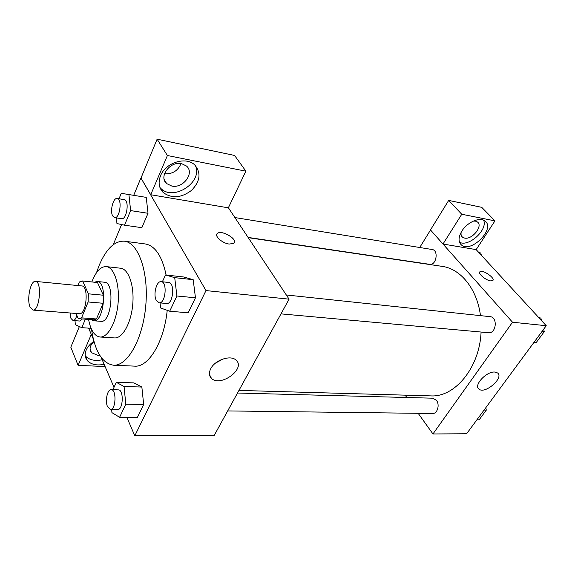 <?xml version="1.0" encoding="UTF-8"?>
<svg xmlns="http://www.w3.org/2000/svg" width="575" height="575" viewBox="0 0 575 575"><rect width="100%" height="100%" fill="white"/><g stroke="black" fill="none" stroke-linecap="round" stroke-linejoin="round"><path stroke-width="0.86" d="M29.957 306.82C26.644 298.942 30.626 280.37 35.463 281.405C42.291 281.29 39.639 311.398 32.94 310.09L29.957 306.82M35.463 281.405L81.751 285.926C89.075 285.883 86.516 315.043 79.307 313.72L32.94 310.09M82.261 280.959L97.484 282.526L103.335 295.212L103.105 303.269L96.442 318.974L81.557 317.853L88.133 301.968L88.377 293.825L82.685 281.031L79.328 281.98L77.891 285.545M76.044 313.461L78.193 318.55L81.557 317.853M96.442 318.974L93.775 319.808L78.948 318.701M91.202 319.614L93.703 320.785C104.204 322.676 107.827 281.448 97.161 281.484L94.494 282.196M97.161 281.484L104.449 282.224C115.216 282.21 111.608 323.222 101.006 321.324L93.703 320.785M103.105 303.269L88.133 301.968M97.484 282.526L82.685 281.031M103.335 295.212L88.377 293.825M88.572 319.42C90.677 330.302 94.508 336.167 100.064 337.015C107.913 337.733 116.473 322.115 118.091 303.126C119.816 284.143 114.109 267.274 106.253 266.606C101.056 266.412 96.507 270.882 92.611 280.025L91.871 281.93M100.064 337.015L114.468 337.928C122.468 338.646 131.143 323.2 132.746 304.412C134.449 285.631 128.599 268.913 120.599 268.23L106.253 266.606M91.504 329.252C94.861 351.375 102.177 363.357 113.462 365.204C127.427 366.304 142.909 339.164 145.777 305.562C148.817 271.975 138.309 242.549 124.365 241.191C114.597 240.745 106.195 248.817 99.152 265.406L96.471 272.758M124.365 241.191L145.346 243.965C155.121 245.733 162.057 256.083 166.146 275.03M167.224 310.342C163.99 342.276 148.422 367.533 134.6 366.131L113.462 365.204M126.874 417.342L134.794 435.807L205.987 290.583L140.918 177.948L133.723 195.299M121.584 224.559L113.225 244.706M88.622 328.131L93.387 339.257M101.207 357.485L114.015 387.349M116.394 217.911L116.955 223.553L124.531 225.192L141.845 227.686L148.019 213.289L146.237 197.376L121.253 193.315L119.025 198.785M160.037 302.888L160.605 307.977L169.704 311.219L188.176 312.8L195.464 297.793L193.186 279.687L183.792 276.999L165.499 274.958L162.373 281.786M111.643 409.479L111.931 412.634L119.607 417.292L137.389 417.414L143.664 404.491L141.86 387.04L133.917 382.885L116.308 382.332L112.923 389.728M229.231 244.059C222.173 243.283 213.871 235.714 217.451 233.393C221.792 229.439 238.776 239.89 233.694 243.397L229.231 244.059M150.715 194.731L167.397 155.523L245.884 171.178L228.34 207.827L150.715 194.731L140.918 177.948M134.794 435.807L214.274 435.318L289.081 299.158L205.987 290.583M289.081 299.158L228.383 207.748M234.277 242.693C236.907 238.417 221.303 229.792 217.451 233.393L216.861 234.118M160.569 175.662C165.578 162.567 186.084 156.242 194.702 164.917C201.322 172.845 200.258 181.333 191.511 190.397C181.254 198.008 171.86 198.742 163.314 192.603C158.887 188.09 157.974 182.44 160.569 175.662M159.943 187.493L160.799 188.377C173.449 201.653 203.277 181.98 195.378 165.571M181.607 163.652L186.501 166.031C194.882 172.924 183.202 188.672 171.824 186.07L166.642 183.569C158.348 176.762 170.186 160.82 181.607 163.652M181.032 163.552C177.934 170.833 172.421 174.247 164.479 173.787M245.884 171.178L234.593 155.458L157.119 139.193L167.397 155.523M141.026 177.97L157.119 139.193M210.694 368.798C214.856 359.979 230.762 354.631 236.052 360.166C246.222 368.597 220.433 387.615 211.456 378.35C209.034 375.913 208.783 372.729 210.694 368.798M215.424 363.163L223.143 358.922M104.132 364.313C96.844 365.779 91.288 364.593 87.465 360.755C84.949 357.787 84.518 354.222 86.178 350.074C87.644 346.739 90.225 343.828 93.933 341.334M91.296 334.384L78.114 365.377L105.081 366.527M85.237 355.774L85.574 356.177C89.391 360.022 94.933 361.229 102.192 359.785M99.755 355.336L97.937 355.357L91.526 352.705C88.996 349.262 89.815 345.546 93.991 341.55M94.106 341.967L93.495 341.996M78.114 365.377L70.811 347.199L79.379 326.55M248.242 237.669L442.038 266.347C460.539 268.697 477.135 288.851 480.47 315.632M481.081 332.041C479.651 367.784 454.674 397.577 430.646 395.88L238.941 390.411M227.671 410.924L432.644 413.49C437.381 413.871 440.04 404.735 436.447 400.344L432.731 398.188L237.511 393.027M234.888 217.558L432.17 249.514C438.905 250.218 436.303 265.707 429.69 264.327L248.084 237.425M286.3 294.975L490.101 316.66C497.979 317.077 496.275 333.845 488.47 332.709L280.995 313.871M419.736 247.502L430.524 229.993M405.152 395.147L406.841 397.505M418.154 413.31L432.953 433.967L512.519 322.23L442.994 244.03L461.761 214.252L494.96 220.879L476.158 249.622L443.059 244.044M442.994 244.03L430.481 229.943L448.694 200.402L481.749 207.345L494.96 220.879M473.383 221.073L475.503 221.138L477.473 222.007C483.338 226.018 472.132 239.919 464.622 238.093L462.523 237.18C461.222 236.088 460.762 234.456 461.143 232.293M459.497 242.233C468.625 247.415 488.096 229.734 483.618 220.189M461.876 231.049C467.267 222.151 480.06 216.646 485.012 221.023C495.787 228.678 470.918 253.64 461.402 244.936C458.131 241.816 458.289 237.188 461.876 231.049M461.761 214.252L448.694 200.402M432.953 433.967L466.613 433.758L546.25 325.716L476.158 249.622M494.845 372.047L497.583 372.967C504.347 377.782 484.783 394.615 478.925 389.081C473.34 385.379 486.558 371.134 494.845 372.047M546.25 325.716L512.519 322.23M490.655 280.895C485.746 280.399 477.43 273.19 480.01 271.702C482.669 269.244 495.938 278.544 492.682 280.614L490.655 280.895M492.682 280.622C495.938 278.552 482.669 269.244 480.003 271.709L479.773 271.953M476.898 419.8L479.133 419.815L486.313 410.104L485.782 407.747M486.313 410.104L484.071 410.068M541.506 320.57L540.888 318.083L538.797 317.623M534.024 342.305L536.259 342.492L544.273 331.638L543.67 329.216M540.888 318.083L539.034 317.882M544.273 331.638L542.045 331.423M481.325 255.235L480.801 252.986L478.968 252.677M119.607 417.292L125.788 404.196L124.078 386.522L116.308 382.332M111.162 389.685L118.364 389.872C123.984 389.498 123.237 410.126 117.638 409.551L110.422 409.465L107.496 406.626C104.887 400.919 107.403 389.217 111.162 389.685C116.739 389.304 115.97 410.04 110.422 409.465M137.389 417.414L143.664 404.491L141.86 387.04L124.078 386.522M141.86 387.04L133.917 382.885M143.664 404.491L125.788 404.196M169.704 311.219L176.899 295.988L174.714 277.653L165.499 274.958M161.18 281.664L168.669 282.454C175.231 282.598 173.097 304.635 166.635 303.492L159.138 302.809L156.321 300.438C152.95 294.608 156.515 280.729 161.18 281.664C167.684 281.793 165.542 303.952 159.138 302.809M188.176 312.8L195.464 297.793L193.186 279.687L174.714 277.653M193.186 279.687L183.792 276.999M195.464 297.793L176.899 295.988M75.009 320.685L75.332 324.681L81.808 327.664L85.344 319.175M82.426 318.96L79.81 321.037L73.054 320.541L70.962 318.435L70.085 313.001M91.087 328.303L81.808 327.664M76.834 315.33C75.878 318.744 74.613 320.483 73.054 320.541M124.531 225.192L130.611 210.594L128.915 194.501M117.214 198.49L124.229 199.626C129.598 199.999 126.852 219.981 121.627 218.687L114.605 217.652L112.664 215.941C109.753 210.967 113.253 197.426 117.214 198.49C122.532 198.849 119.787 218.938 114.605 217.652M141.845 227.686L148.019 213.289L130.611 210.594M148.019 213.289L146.237 197.376M163.314 192.603L160.799 188.377M164.263 179.652L166.642 183.569M211.456 378.35L209.508 374.684M87.465 360.755L85.574 356.177M90.067 349.233L91.526 352.705M461.754 236.339L462.523 237.18M461.402 244.936L460.173 243.584M478.925 389.081L478.098 388.039"/></g></svg>
